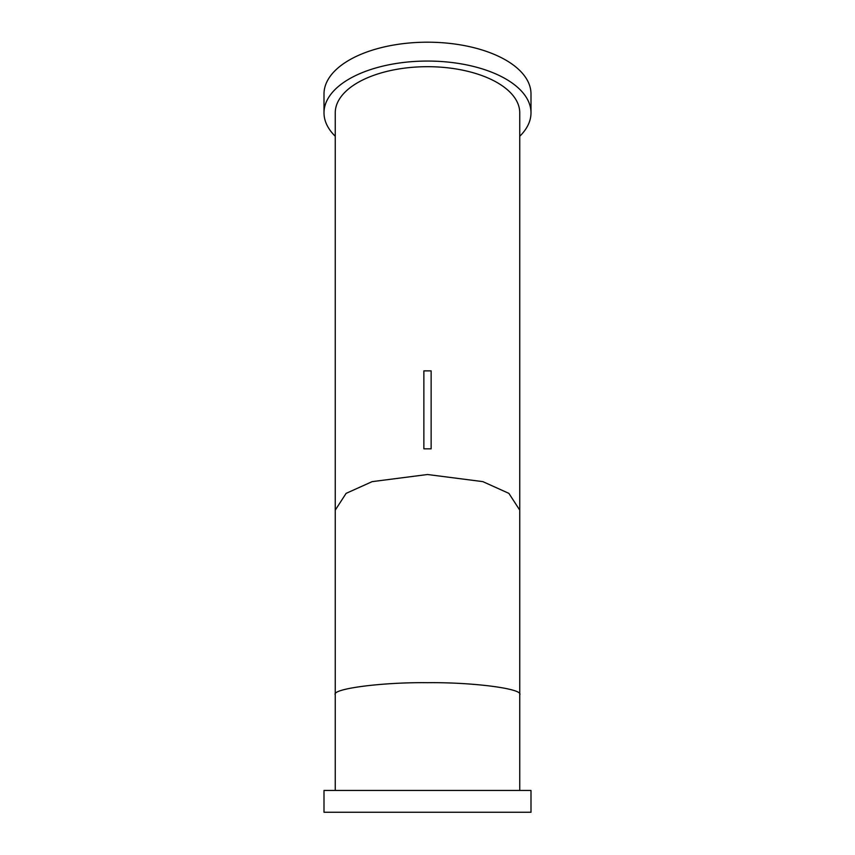<?xml version="1.0" encoding="UTF-8"?>
<svg xmlns="http://www.w3.org/2000/svg" width="855" height="855" viewBox="0 0 855 855"><rect width="100%" height="100%" fill="white"/><g stroke="black" fill="none" stroke-linecap="round" stroke-linejoin="round"><path stroke-width="1.28" d="M335.256 510.114L335.256 112.807A92.244 46.117 0 0 1 427.5 66.69A92.244 46.117 0 0 1 519.744 112.807L519.744 510.114L508.885 493.367L482.84 481.632L427.5 474.514L372.16 481.632L346.115 493.367L335.256 510.114L335.256 790.458M431.134 448.843L423.866 448.843L423.866 370.878L431.134 370.878L431.134 448.843M519.744 510.114L519.744 694.837C523.869 688.831 473.136 682.151 427.5 682.696C381.864 682.151 331.131 688.831 335.256 694.837M519.744 694.837L519.744 790.458M519.744 136.276A103.498 51.749 180 0 0 523.121 132.611A103.498 51.749 180 0 0 530.998 112.807L530.998 93.943A103.498 51.749 180 0 0 447.689 43.188A103.498 51.749 180 0 0 331.879 74.139A103.498 51.749 180 0 0 324.002 93.943L324.002 112.807A103.498 51.749 180 0 0 335.256 136.276M530.998 112.807A103.498 51.749 180 0 0 447.689 62.052A103.498 51.749 180 0 0 331.879 93.003A103.498 51.749 180 0 0 324.002 112.807M324.002 812.25L530.998 812.25L530.998 790.458L324.002 790.458L324.002 812.25"/></g></svg>
